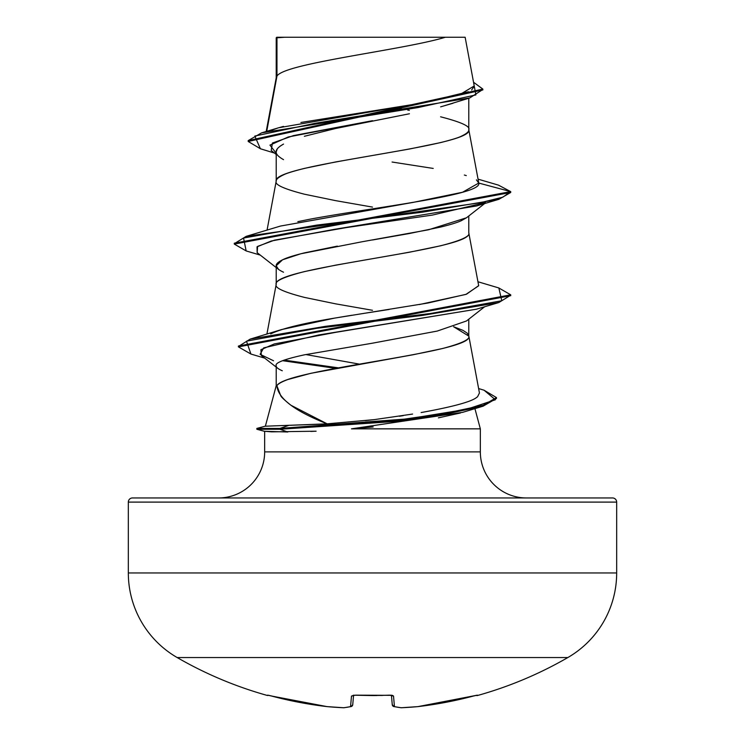 <?xml version="1.0" encoding="UTF-8"?>
<svg xmlns="http://www.w3.org/2000/svg" width="745" height="745" viewBox="0 0 745 745"><rect width="100%" height="100%" fill="white"/><g stroke="black" fill="none" stroke-linecap="round" stroke-linejoin="round"><path stroke-width="1.12" d="M477.564 695.495A2.077 2.077 0 0 1 476.12 695.374A2.077 2.077 0 0 0 477.564 695.495A390.678 390.678 0 0 0 567.839 657.546A97.669 97.669 0 0 0 616.674 572.961L128.326 572.961A97.669 97.669 0 0 0 177.161 657.546L567.839 657.546A390.678 390.678 0 0 1 477.564 695.495L476.223 695.346L477.564 695.495M267.436 695.495A390.678 390.678 0 0 1 177.161 657.546A390.678 390.678 0 0 0 267.436 695.495L268.777 695.346L267.585 695.15A2.077 2.067 22.5 0 0 268.172 695.234A2.077 2.067 -157.5 0 1 267.585 695.15L271.366 695.979M496.431 398.016L483.198 406.146L421.949 417.712L279.906 429.278L256.867 429.278L256.867 428.422L256.867 429.278L264.866 431.429L256.867 429.278L279.906 429.278L287.849 431.998L264.661 431.308L271.767 431.849L316.057 431.206M132.47 497.958L612.53 497.958A4.144 4.144 0 0 1 616.674 502.102L128.326 502.102L128.326 572.961L616.674 572.961L616.674 502.102A4.144 4.144 0 0 0 612.53 497.958L132.47 497.958A4.144 4.144 0 0 0 128.326 502.102L616.674 502.102L616.674 572.961A97.669 97.669 0 0 1 567.839 657.546L177.161 657.546A97.669 97.669 0 0 1 128.326 572.961L128.326 502.102A4.144 4.144 0 0 1 132.47 497.958L218.583 497.958A46.069 46.069 0 0 0 264.661 451.889A46.069 46.069 0 0 1 218.583 497.958M526.417 497.958A46.069 46.069 0 0 1 480.339 451.889L480.339 428.85L351.472 428.85L480.339 428.85L480.339 451.889A46.069 46.069 0 0 0 526.417 497.958M324.084 424.054L265.369 426.205L327.157 423.84L290.904 405.233C284.441 400.065 281.033 396.852 280.679 395.586L276.898 385.733L276.209 385.733L265.388 426.14L276.209 385.733L276.898 385.733C277.978 383.889 281.638 381.822 287.877 379.522L310.786 373.32L413.298 354.713L442.595 348.502C461.63 343.445 470.356 339.31 468.791 336.097L468.791 329.327M474.919 408.614L480.339 428.85L474.919 408.614M264.661 431.374L264.661 451.889L480.339 451.889L264.661 451.889L264.661 431.374M316.113 431.197L310.861 431.439M484.697 306.716L466.5 320.974L437.24 331.069L372.733 343.138L304.528 354.806C284.041 359.267 274.607 362.927 276.209 365.786L276.209 385.733L276.209 365.786C275.967 367.229 277.997 368.896 282.29 370.768M276.972 76.037L276.972 37.79L276.209 37.79L276.209 77.843L276.209 37.79L276.972 37.79L276.972 76.037L266.729 131.353L276.972 76.037C284.99 63.111 402.514 50.176 445.37 37.25C402.514 50.176 284.99 63.111 276.972 76.037L276.209 78.104L276.972 76.037M409.443 113.761L335.567 128.503L304.37 136.288M280.409 145.973L283.528 144.074C278.341 147.026 275.901 149.624 276.209 151.859L276.209 181.035L276.209 151.859C275.948 154.141 278.388 156.739 283.538 159.644M372.5 207.101L335.65 200.647L304.416 194.203C283.882 188.913 274.486 184.611 276.209 181.296C275.874 179.471 278.323 177.329 283.538 174.851C286.397 173.343 293.353 171.192 304.416 168.398L335.65 161.944L409.35 149.047L440.584 142.602C451.647 139.809 458.603 137.657 461.462 136.149C466.677 133.672 469.127 131.52 468.791 129.695L468.791 98.256L468.791 129.695C470.514 126.389 461.118 122.087 440.584 116.797M453.035 103.248L440.63 106.852M466.594 217.689L461.425 220.641C457.281 222.559 450.315 224.701 440.546 227.085L409.322 233.53L372.5 239.983M337.336 246.12L304.407 252.881C294.629 255.274 287.672 257.416 283.538 259.335C278.397 261.737 275.948 263.888 276.209 265.779L276.209 284.236L276.209 265.779C275.948 267.669 278.388 269.82 283.538 272.223M276.209 284.497C274.486 281.182 283.882 276.889 304.416 271.599L335.65 265.146L409.35 252.248L440.584 245.794C461.118 240.514 470.514 236.212 468.791 232.896L468.791 215.966L468.791 232.896C474.742 250.097 270.258 267.297 276.209 284.497C274.486 287.812 283.882 292.105 304.416 297.395L335.65 303.848L372.5 310.293M409.35 110.344L407.599 110.027M405.01 109.552L393.835 107.559L405.001 109.552M468.791 319.167L468.791 336.097L453.584 326.729L462.98 330.361L467.329 333.229L468.791 336.097C474.947 352.636 284.739 369.185 276.898 385.733L276.209 385.733M271.553 130.3L277.68 128.066M278.5 127.814L283.482 126.399M300.906 122.469L414.788 104.207L459.032 95.081L474.23 85.954L465.141 37.25L284.702 37.25L276.972 37.79L284.702 37.25L276.879 37.25M462.552 37.25L465.141 37.25M274.458 153.06L260.396 148.758L254.827 136.056L314.781 123.363L469.75 97.958L441.478 106.628M276.209 154.448L271.199 150.481L272.428 143.031L293.502 135.59L372.5 120.699L288.222 136.987L269.951 145.126L276.209 153.274M469.75 97.958L482.816 89.512M276.209 39.187L276.218 37.79L276.209 39.187M482.853 89.083L473.541 82.257L475.887 94.913L417.992 107.569L261.588 132.871L248.187 140.609L482.853 89.083L482.853 89.94L248.187 141.466L260.452 148.776M246.213 250.953L234.284 244.081L510.716 192.48L510.716 191.614L498.414 185.123M261.588 132.871L278.677 127.758L412.022 104.673M423.402 102.736L468.419 91.747M471.604 90.005L474.267 86.271M478.057 179.145L498.47 185.133L510.716 191.614L478.746 183.056L476.418 179.843M466.296 175.606L464.34 175.028M433.217 168.426L392.075 162.028M478.709 182.618L468.791 129.695C474.742 146.895 270.258 164.096 276.209 181.296M419.258 304.565L465.886 294.415L478.7 285.773L468.791 232.896M276.898 385.733C278.062 398.435 294.806 411.138 327.157 423.84L374.409 419.612L412.609 414.062M365.506 420.599L374.409 419.612M421.139 412.544C474.63 402.896 475.627 397.672 477.508 396.852L479.445 392.978L468.735 335.576M359.463 364.128L305.822 354.546L359.463 364.128M270.686 333.909C281.433 328.657 302.712 323.395 334.542 318.124L281.554 329.569L250.171 339.115L325.472 326.329L430.238 313.543L501.795 300.747L498.843 287.961L477.945 281.75M338.817 317.389L351.957 315.247M365.357 313.161L389.086 309.473M297.851 221.647L310.665 219.058C375.815 207.045 482.844 195.05 478.746 183.056L462.543 192.247L412.73 202.472L280.465 226.061L246.157 236.361L479.882 202.808L502.773 197.211L510.716 191.614L234.284 243.215L234.284 244.081M460.475 412.981L438.414 417.852M373.18 426.95L351.472 428.85L462.673 412.339L483.198 406.146M273.564 360.776L260.126 354.331L263.693 347.887L318.562 334.989L476.409 309.203L498.843 302.535L422.378 315.414L316.96 328.294L246.483 341.173L250.907 354.052L264.708 358.122M485.423 202.575L432.361 215.091L346.164 227.616L274.542 240.141L257.602 246.399L257.155 252.657L257.025 246.837L271.292 240.998L334.356 229.339L476.409 206.002L498.843 199.334L422.21 212.232L316.467 225.139L243.54 238.037L246.157 250.935L260.303 255.116M478.746 183.056L510.716 191.614L510.716 192.48L498.843 199.334M510.67 295.244L498.843 302.535M498.787 287.942L510.716 294.815L238.409 346.025L238.409 346.881L510.716 295.672L510.716 294.815M284.115 360.096L338.37 367.844L284.115 360.096M484.017 390.194L496.477 397.588L483.16 405.299L446.506 413.009L393.565 420.711L279.906 428.422L279.906 429.278L393.565 421.577L446.506 413.866L483.16 406.155L496.477 398.445L496.477 397.588M335.632 368.347L282.551 360.692M250.963 354.071L238.409 346.881M478.672 285.642L466.482 294.219L427.844 303.047L334.542 318.124M403.213 415.645L399.441 416.241M287.849 431.998L279.906 429.278L279.906 428.422L288.566 425.469L279.906 428.422L407.934 418.867L466.519 409.322L495.388 399.767L484.073 390.212L478.625 388.564M238.456 346.453L250.171 339.115M234.34 243.652L246.157 236.361M278.509 269.373L276.209 265.779L282.569 259.781L300.794 253.775L361.986 241.78L428.552 229.777L466.491 217.773L484.697 203.515M476.446 309.194L335.595 332.354L274.29 343.939L260.89 349.731L261.365 355.523L276.209 367.089M349.256 37.25L387.437 37.25M465.057 37.25L276.749 37.25L276.209 37.79M290.215 37.25L284.702 37.25M389.877 37.25L355.123 37.25M279.906 428.422L256.867 428.422L279.906 428.422M372.5 120.699L340.521 127.414M277.261 148.925L276.209 151.859M268.777 695.346L299.09 702.321L326.99 706.605A390.659 359.556 -77.1 0 0 343.575 707.741A390.659 148.935 -84.6 0 0 350.56 706.605L351.482 696.035L355.607 695.15L392.289 695.346L393.518 696.035L394.44 706.605A390.659 148.935 84.6 0 0 401.425 707.741A390.659 359.556 77.1 0 0 418.01 706.605L445.91 702.321L476.223 695.346M393.425 706.409A2.077 1.9 -77.5 0 0 394.44 706.605A2.077 2.058 175 0 1 392.261 704.733L391.442 695.318L392.261 704.733A2.077 2.058 -5 0 0 394.44 706.605L393.518 696.035L389.393 695.15A387.847 358.326 180 0 1 355.607 695.15L351.482 696.035L350.56 706.605A390.659 148.935 95.4 0 1 343.575 707.741A390.659 359.556 102.9 0 1 326.99 706.605A390.501 389.011 180 0 1 271.58 696.035L326.99 706.605A2.077 0.801 95.3 0 0 327.046 706.614A2.077 0.801 -84.7 0 1 326.99 706.605L343.641 707.75A2.077 0.801 -87.5 0 1 343.575 707.741A2.077 0.801 92.5 0 0 343.65 707.75A2.077 0.801 92.5 0 0 343.687 707.75M353.558 695.318L352.739 704.733A2.077 2.058 -175 0 1 350.56 706.605A2.077 1.9 77.5 0 0 351.156 706.567L351.156 706.567A2.077 1.9 -102.5 0 1 350.56 706.605A2.077 2.058 5 0 0 352.739 704.733L353.558 695.318M343.892 707.741L343.948 707.741A2.077 1.909 -95.9 0 1 343.575 707.741A2.077 1.909 84.1 0 0 343.976 707.741L351.119 706.577L352.739 704.733M353.111 695.411A2.077 2.002 -175 0 1 351.482 696.035A2.077 2.002 5 0 0 353.251 695.253M389.374 695.159L391.796 695.253M391.749 695.253A2.077 2.002 -5 0 0 393.518 696.035A2.077 2.002 175 0 1 391.889 695.411M401.108 707.741L401.052 707.741A2.077 1.909 -84.1 0 0 401.425 707.741A2.077 1.909 95.9 0 1 401.024 707.731L393.882 706.577L392.419 704.733M401.313 707.75A2.077 0.801 -92.5 0 0 401.35 707.75A2.077 0.801 -92.5 0 0 401.425 707.741A390.659 148.935 -95.4 0 1 394.44 706.605A2.077 1.9 102.5 0 1 393.844 706.567M401.425 707.741A2.077 0.801 87.5 0 1 401.35 707.75L417.964 706.614A2.077 0.801 -95.3 0 0 418.01 706.605A390.659 359.556 -102.9 0 1 401.425 707.741M417.964 706.614L477.415 695.15A2.077 2.067 157.5 0 1 476.828 695.234A2.077 2.067 -22.5 0 0 477.415 695.15L473.42 696.035A390.501 389.011 180 0 1 418.01 706.605A2.077 0.801 84.7 0 1 417.954 706.614A2.077 0.801 84.7 0 1 417.917 706.614M372.5 695.569L355.607 695.234L382.399 695.457M248.187 141.466L248.187 140.609M276.265 77.573L266.198 131.511M276.265 180.774L267.055 230.158M276.265 283.975L266.915 334.086M257.155 252.657L276.209 267.567M256.867 428.422L265.611 426.084M353.195 695.253L355.523 695.225M372.938 695.569L376.728 695.551M392.075 695.467L389.393 695.234M475.85 695.43L473.42 696.044"/></g></svg>
